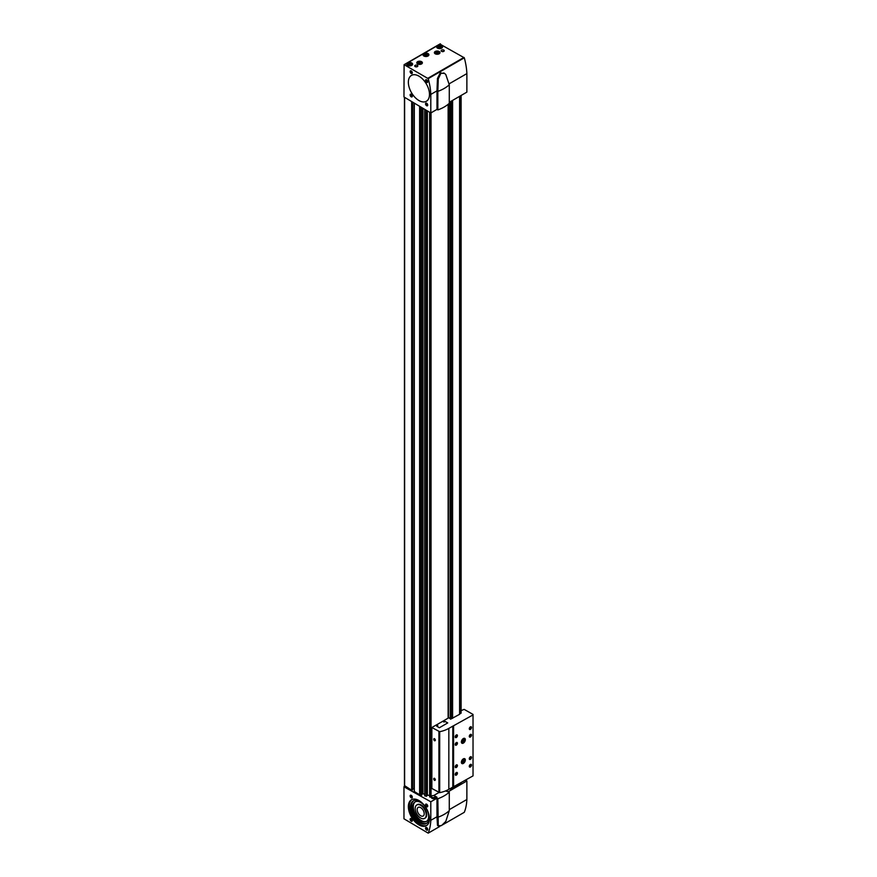 <?xml version="1.0" encoding="UTF-8"?>
<svg xmlns="http://www.w3.org/2000/svg" width="877" height="877" viewBox="0 0 877 877"><rect width="100%" height="100%" fill="white"/><g stroke="black" fill="none" stroke-linecap="round" stroke-linejoin="round"><path stroke-width="1.32" d="M414.306 791.492L419.623 794.825A1.118 0.647 0 0 0 420.039 794.979L421.859 794.913L421.859 107.805L421.848 794.935M404.626 785.66L411.664 790.232L412.453 789.771M429.653 112.3L429.631 796.897L431.451 796.842M424.731 795.856L424.731 109.461L424.885 795.998L426.77 795.943L426.77 110.634L426.759 795.965M450.23 788.533L450.559 789.311L450.559 788.346M459.592 96.349L459.592 714.306L450.559 719.217L450.559 101.557M450.559 719.217L450.23 101.743M459.592 784.038L461.116 782.755M460.008 96.108L460.008 713.757L461.116 713.122L461.116 95.461M450.559 789.311L459.592 784.4L459.592 783.643M433.633 795.582L438.895 792.534M426.77 795.275L429.631 795.275M422.878 108.386L422.878 793.795L424.731 794.244M422.878 793.312L421.859 792.775M414.218 788.796A1.864 1.074 0 0 0 414.032 788.785L414.032 103.289M412.552 788.785L414.032 788.785M448.136 718.12L448.136 104.308M452.609 788.434L452.609 787.162M452.609 718.329L452.609 100.373M448.399 717.967L448.399 104.089M450.23 718.658L449.726 102.039M451.666 788.675L451.666 787.71M451.666 718.57L451.666 100.921M430.804 112.969L430.804 94.42A57.235 33.041 -120 0 0 428.217 78.634L404.1 64.679L403.968 96.963L430.804 112.969L436.965 109.406L436.987 108.386M449.276 102.302L466.871 92.14L466.871 73.602A57.235 33.041 -120 0 0 464.295 57.805L440.035 44.135M449.243 83.775L466.871 73.602M428.217 78.634L464.295 57.805M430.804 94.42L436.976 90.857L436.987 108.408M408.298 64.821L410.052 63.802L411.072 64.383L410.699 65.183M408.243 64.777A1.491 0.866 180 0 1 408.934 63.813A1.491 0.866 180 0 1 410.743 63.944A1.491 0.866 180 0 1 410.743 65.161A1.491 0.866 180 0 1 408.627 65.161A1.491 0.866 180 0 1 408.243 64.777M424.578 55.415L426.332 54.407L427.351 54.988L426.978 55.788M424.523 55.383A1.491 0.866 180 0 1 425.213 54.407A1.491 0.866 180 0 1 427.022 54.549A1.491 0.866 180 0 1 427.022 55.766A1.491 0.866 180 0 1 424.906 55.766A1.491 0.866 180 0 1 424.523 55.383M438.215 47.544L439.969 46.525L440.988 47.117L440.616 47.917M438.16 47.511A1.491 0.866 180 0 1 438.851 46.536A1.491 0.866 180 0 1 440.66 46.678A1.491 0.866 180 0 1 440.66 47.895A1.491 0.866 180 0 1 438.544 47.895A1.491 0.866 180 0 1 438.16 47.511M428.053 53.596A2.96 1.71 180 0 1 428.919 54.802A2.96 1.71 180 0 1 425.959 56.512A2.96 1.71 180 0 1 423.01 54.802A2.96 1.71 180 0 1 424.83 53.223A2.96 1.71 180 0 1 428.053 53.596M411.773 62.991A2.96 1.71 180 0 1 412.639 64.196A2.96 1.71 180 0 1 409.691 65.907A2.96 1.71 180 0 1 406.731 64.196A2.96 1.71 180 0 1 408.55 62.629A2.96 1.71 180 0 1 411.773 62.991M441.69 45.725A2.96 1.71 180 0 1 442.556 46.93A2.96 1.71 180 0 1 439.596 48.63A2.96 1.71 180 0 1 436.647 46.93A2.96 1.71 180 0 1 438.467 45.352A2.96 1.71 180 0 1 441.69 45.725M439.158 51.502A2.795 1.611 180 0 1 439.98 52.642A2.795 1.611 180 0 1 437.185 54.264A2.795 1.611 180 0 1 434.378 52.642A2.795 1.611 180 0 1 436.11 51.151A2.795 1.611 180 0 1 439.158 51.502M421.563 61.664A2.795 1.611 180 0 1 422.385 62.804A2.795 1.611 180 0 1 419.579 64.416A2.795 1.611 180 0 1 416.783 62.804A2.795 1.611 180 0 1 418.515 61.313A2.795 1.611 180 0 1 421.563 61.664M443.784 50.099A1.557 0.899 180 0 1 444.233 50.734A1.557 0.899 180 0 1 442.677 51.633A1.557 0.899 180 0 1 441.12 50.734A1.557 0.899 180 0 1 442.085 49.912A1.557 0.899 180 0 1 443.784 50.099M417.386 65.347A1.557 0.899 180 0 1 417.836 65.972A1.557 0.899 180 0 1 416.279 66.871A1.557 0.899 180 0 1 414.733 65.972A1.557 0.899 180 0 1 415.687 65.15A1.557 0.899 180 0 1 417.386 65.347M418.921 76.135A14.931 8.617 60 0 1 428.678 89.29A14.931 8.617 60 0 1 426.386 101.261A14.931 8.617 60 0 1 411.456 92.644A14.931 8.617 60 0 1 411.456 75.4A14.931 8.617 60 0 1 418.921 76.135M426.628 79.818L426.628 79.818A1.557 0.899 60 0 1 427.724 81.725A1.557 0.899 60 0 1 426.628 82.361A1.557 0.899 60 0 1 425.52 80.454A1.557 0.899 60 0 1 426.628 79.818M411.225 70.927L411.225 70.927A1.557 0.899 60 0 1 412.322 72.835A1.557 0.899 60 0 1 411.225 73.471A1.557 0.899 60 0 1 410.129 71.563A1.557 0.899 60 0 1 411.225 70.927L411.412 71.037M426.628 103.19L426.628 103.19A1.557 0.899 60 0 1 427.724 105.087A1.557 0.899 60 0 1 426.628 105.722A1.557 0.899 60 0 1 425.52 103.826A1.557 0.899 60 0 1 426.628 103.19M411.225 94.299L411.225 94.299A1.557 0.899 60 0 1 412.322 96.207A1.557 0.899 60 0 1 411.225 96.832A1.557 0.899 60 0 1 410.129 94.935A1.557 0.899 60 0 1 411.225 94.299L411.412 94.409M412.322 96.086A1.283 0.745 60 0 1 410.776 94.343A1.283 0.745 60 0 1 411.324 94.365M427.713 104.977A1.283 0.745 60 0 1 426.167 103.234A1.283 0.745 60 0 1 426.726 103.245M412.322 72.714A1.283 0.745 60 0 1 410.776 70.971A1.283 0.745 60 0 1 411.324 70.993M427.713 81.605A1.283 0.745 60 0 1 426.167 79.862A1.283 0.745 60 0 1 426.726 79.884M415.534 66.762A1.557 0.899 180 0 1 417.035 66.762M441.931 51.524A1.557 0.899 180 0 1 443.422 51.524M416.937 63.341A2.795 1.611 180 0 1 421.563 62.727A2.795 1.611 180 0 1 422.232 63.341M418.121 64.185A1.557 0.899 180 0 1 418.746 63.111A1.557 0.899 180 0 1 420.686 63.232A1.557 0.899 180 0 1 421.037 64.185M418.329 64.251A1.283 0.745 180 0 1 420.839 64.251M434.543 53.179A2.795 1.611 180 0 1 439.158 52.565A2.795 1.611 180 0 1 439.826 53.179M435.726 54.023A1.557 0.899 180 0 1 436.34 52.96A1.557 0.899 180 0 1 438.281 53.08A1.557 0.899 180 0 1 438.643 54.023M435.924 54.089A1.283 0.745 180 0 1 438.434 54.089M441.35 46.393A2.642 1.524 180 0 1 441.471 46.459L441.471 46.459A2.642 1.524 180 0 1 442.249 47.533A2.642 1.524 180 0 1 442.227 47.709L442.249 47.533M436.954 47.533L436.954 47.687A2.642 1.524 180 0 1 436.954 47.533A2.642 1.524 180 0 1 437.733 46.459A2.642 1.524 180 0 1 437.842 46.393M441.252 46.328L441.252 46.328A2.335 1.348 180 0 1 441.252 48.235A2.335 1.348 180 0 1 437.952 48.235A2.335 1.348 180 0 1 437.952 46.328A2.335 1.348 180 0 1 441.252 46.328L441.252 46.328M411.434 63.67A2.642 1.524 180 0 1 411.554 63.725L411.554 63.725A2.642 1.524 180 0 1 412.333 64.81A2.642 1.524 180 0 1 412.311 64.986M407.06 64.986A2.642 1.524 180 0 1 407.038 64.81A2.642 1.524 180 0 1 407.816 63.725A2.642 1.524 180 0 1 407.937 63.67M411.335 63.604L411.335 63.604A2.335 1.348 180 0 1 411.335 65.512A2.335 1.348 180 0 1 408.035 65.512A2.335 1.348 180 0 1 408.035 63.604A2.335 1.348 180 0 1 411.335 63.604L411.335 63.604M427.713 54.264A2.642 1.524 180 0 1 427.833 54.33L427.833 54.33A2.642 1.524 180 0 1 428.612 55.415A2.642 1.524 180 0 1 428.59 55.58M423.317 55.415L423.317 55.569A2.642 1.524 180 0 1 423.317 55.415A2.642 1.524 180 0 1 424.095 54.33A2.642 1.524 180 0 1 424.205 54.264M427.614 54.21L427.614 54.21A2.335 1.348 180 0 1 427.614 56.106A2.335 1.348 180 0 1 424.315 56.106A2.335 1.348 180 0 1 424.315 54.21A2.335 1.348 180 0 1 427.614 54.21L427.614 54.21M438.588 47.906L438.588 46.744M438.664 47.95L439.969 47.753L439.969 46.525M424.95 55.777L424.95 54.615M425.027 55.832L426.332 55.624L426.332 54.407M408.671 65.172L408.671 64.01M408.748 65.227L410.052 65.019L410.052 63.802M444.124 73.175L440.09 73.229L444.507 73.372L445.801 74.545L449.276 84.773L449.276 103.311A35.518 20.5 0 0 1 437.842 109.921L436.965 109.406M440.813 72.813L441.482 73.208M440.09 73.229L437.459 78.415L436.987 90.879L437.842 91.372L438.27 78.886L440.769 73.613M449.276 84.773A35.518 20.5 0 0 1 437.842 91.372L437.842 109.921M418.921 100.515A14.931 8.617 -120 0 0 426.386 101.261A14.931 8.617 -120 0 0 426.386 84.017A14.931 8.617 -120 0 0 411.456 75.4A14.931 8.617 -120 0 0 409.164 87.36A14.931 8.617 -120 0 0 418.921 100.515M449.276 809.657L466.871 799.495L466.871 780.958L465.555 780.19M430.804 820.324L430.804 801.786L403.968 786.801L403.968 818.8L428.195 833.15A57.235 33.041 -120 0 0 430.804 820.324L436.987 816.761L437.459 825.268L438.664 826.397L438.27 825.739L441.482 825.619L445.801 821.398L449.276 810.677L449.276 792.128L445.483 790.955L448.399 791.624L466.871 780.958M449.276 810.677A35.518 20.5 180 0 1 437.842 817.276L436.987 816.783L436.965 798.223L436.099 797.73L436.987 797.226L433.885 795.439L436.987 797.226L436.099 797.73L437.842 798.739L438.27 825.739L437.459 825.268M430.804 801.786L436.965 798.223M434.992 796.579L434.992 797.599A1.776 1.02 180 0 1 433.216 798.618A1.776 1.02 180 0 1 431.451 797.599L431.451 796.579A1.776 1.02 180 0 1 432.547 795.636A1.776 1.02 180 0 1 434.477 795.856A1.776 1.02 180 0 1 434.992 796.579A1.776 1.02 180 0 1 433.216 797.599A1.776 1.02 180 0 1 431.451 796.579M428.217 833.139L439.87 826.408L428.217 833.139M464.295 812.31L442.534 824.873L464.295 812.31A57.235 33.041 -120 0 0 466.871 799.495M418.921 800.515A14.931 8.617 60 0 1 428.678 813.67A14.931 8.617 60 0 1 426.386 825.641A14.931 8.617 60 0 1 411.456 817.013A14.931 8.617 60 0 1 411.456 799.769A14.931 8.617 60 0 1 418.921 800.515M426.628 827.559L426.628 827.559A1.557 0.899 60 0 1 427.724 829.467A1.557 0.899 60 0 1 426.628 830.102A1.557 0.899 60 0 1 425.52 828.195A1.557 0.899 60 0 1 426.628 827.559M411.225 818.679L411.225 818.679A1.557 0.899 60 0 1 412.322 820.576A1.557 0.899 60 0 1 411.225 821.212A1.557 0.899 60 0 1 410.129 819.304A1.557 0.899 60 0 1 411.225 818.679L411.412 818.789M426.628 804.198L426.628 804.198A1.557 0.899 60 0 1 427.724 806.106A1.557 0.899 60 0 1 426.628 806.741A1.557 0.899 60 0 1 425.52 804.834A1.557 0.899 60 0 1 426.628 804.198M411.225 795.307L411.225 795.307A1.557 0.899 60 0 1 412.322 797.215A1.557 0.899 60 0 1 411.225 797.851A1.557 0.899 60 0 1 410.129 795.943A1.557 0.899 60 0 1 411.225 795.307M412.322 797.094A1.283 0.745 60 0 1 410.776 795.351A1.283 0.745 60 0 1 411.324 795.373M427.713 805.985A1.283 0.745 60 0 1 426.167 804.242A1.283 0.745 60 0 1 426.726 804.264M412.322 820.466A1.283 0.745 60 0 1 410.776 818.723A1.283 0.745 60 0 1 411.324 818.734M427.713 829.346A1.283 0.745 60 0 1 426.167 827.614A1.283 0.745 60 0 1 426.726 827.625M426.836 825.345A14.931 8.617 60 0 1 412.376 816.487A14.931 8.617 60 0 1 411.938 799.528M419.853 801.501A13.067 7.542 60 0 1 428.382 813.023A13.067 7.542 60 0 1 426.375 823.492A13.067 7.542 60 0 1 413.319 815.939A13.067 7.542 60 0 1 413.319 800.854A13.067 7.542 60 0 1 419.853 801.501M426.781 823.218A13.067 7.542 60 0 1 414.152 815.457A13.067 7.542 60 0 1 413.747 800.635M420.686 802.466A11.291 6.523 60 0 1 428.064 812.42A11.291 6.523 60 0 1 426.332 821.464A11.291 6.523 60 0 1 415.04 814.952A11.291 6.523 60 0 1 415.04 801.907A11.291 6.523 60 0 1 420.686 802.466M426.617 821.289A11.291 6.523 60 0 1 415.632 814.601A11.291 6.523 60 0 1 415.347 801.753M417.101 804.801A7.772 4.495 60 0 1 417.386 804.615A7.772 4.495 60 0 1 421.278 804.998A7.772 4.495 60 0 1 426.354 811.85A7.772 4.495 60 0 1 425.17 818.077A7.772 4.495 60 0 1 424.863 818.23M420.686 805.338A7.772 4.495 60 0 1 425.762 812.19A7.772 4.495 60 0 1 424.567 818.427A7.772 4.495 60 0 1 416.794 813.933A7.772 4.495 60 0 1 416.794 804.954A7.772 4.495 60 0 1 420.686 805.338M420.686 807.629A4.977 2.872 60 0 1 423.931 812.014A4.977 2.872 60 0 1 423.174 816.005A4.977 2.872 60 0 1 418.197 813.122A4.977 2.872 60 0 1 418.197 807.377A4.977 2.872 60 0 1 420.686 807.629M449.276 792.128A35.518 20.5 180 0 1 437.842 798.739M436.779 726.244L437.787 725.619L436.461 724.862L431.857 727.515L431.857 788.478L439.695 792.655A24.26 14.01 0 0 0 448.838 789.344L473.032 775.882L473.032 714.415L464.152 709.383L461.116 710.622M447.698 722.944L445.099 721.442L444.058 722.045L442.732 721.289L436.505 724.884M442.732 721.289L448.925 717.671L449.726 718.471M434.499 778.316L434.499 778.316A1.25 0.724 60 0 1 434.499 780.344A1.25 0.724 60 0 1 434.499 778.316M434.499 738.697L434.499 738.697A1.25 0.724 60 0 1 434.499 740.725A1.25 0.724 60 0 1 434.499 738.697M431.857 727.515L439.695 731.703A24.26 14.01 0 0 0 448.838 728.381L473.032 714.919M452.883 787.107L452.883 726.145M452.795 787.053L452.795 726.09M463.352 758.857A2.795 1.611 120 0 0 461.521 761.324A2.795 1.611 120 0 0 461.96 763.571A2.795 1.611 120 0 0 464.755 761.949A2.795 1.611 120 0 0 464.755 758.726A2.795 1.611 120 0 0 463.352 758.857M463.352 738.544A2.795 1.611 120 0 0 461.521 741.01A2.795 1.611 120 0 0 461.96 743.247A2.795 1.611 120 0 0 464.755 741.635A2.795 1.611 120 0 0 464.755 738.401A2.795 1.611 120 0 0 463.352 738.544M456.314 737.524A1.557 0.899 -60 0 1 455.218 736.888A1.557 0.899 -60 0 1 456.314 734.981A1.557 0.899 -60 0 1 457.421 735.617A1.557 0.899 -60 0 1 456.314 737.524M456.314 745.143A1.557 0.899 -60 0 1 455.218 744.507A1.557 0.899 -60 0 1 456.314 742.6A1.557 0.899 -60 0 1 457.421 743.236A1.557 0.899 -60 0 1 456.314 745.143M470.39 737.02A1.557 0.899 -60 0 1 469.294 736.384A1.557 0.899 -60 0 1 470.39 734.477A1.557 0.899 -60 0 1 471.497 735.112A1.557 0.899 -60 0 1 470.39 737.02M456.314 767.496A1.557 0.899 -60 0 1 455.218 766.86A1.557 0.899 -60 0 1 456.314 764.952A1.557 0.899 -60 0 1 457.421 765.588A1.557 0.899 -60 0 1 456.314 767.496M470.39 759.372A1.557 0.899 -60 0 1 469.294 758.737A1.557 0.899 -60 0 1 470.39 756.829A1.557 0.899 -60 0 1 471.497 757.465A1.557 0.899 -60 0 1 470.39 759.372M456.314 775.115A1.557 0.899 -60 0 1 455.218 774.479A1.557 0.899 -60 0 1 456.314 772.571A1.557 0.899 -60 0 1 457.421 773.207A1.557 0.899 -60 0 1 456.314 775.115M470.39 766.991A1.557 0.899 -60 0 1 469.294 766.355A1.557 0.899 -60 0 1 470.39 764.448A1.557 0.899 -60 0 1 471.497 765.084A1.557 0.899 -60 0 1 470.39 766.991M470.39 729.401A1.557 0.899 -60 0 1 469.294 728.765A1.557 0.899 -60 0 1 470.39 726.858A1.557 0.899 -60 0 1 471.497 727.493A1.557 0.899 -60 0 1 470.39 729.401M453.584 787.107L453.584 726.145M437.787 725.619L436.735 726.222L439.377 727.746L447.741 722.922L445.099 721.398L444.058 722.001L442.732 721.234M435.376 740.111A1.009 0.581 60 0 1 434.159 738.741A1.009 0.581 60 0 1 434.586 738.752M435.376 779.741A1.009 0.581 60 0 1 434.159 778.359A1.009 0.581 60 0 1 434.586 778.37M470.291 726.923A1.283 0.745 -60 0 1 469.557 729.127A1.283 0.745 -60 0 1 469.294 728.644M470.291 764.514A1.283 0.745 -60 0 1 469.557 766.717A1.283 0.745 -60 0 1 469.294 766.235M456.215 772.637A1.283 0.745 -60 0 1 455.481 774.851A1.283 0.745 -60 0 1 455.218 774.358M470.291 756.895A1.283 0.745 -60 0 1 469.557 759.098A1.283 0.745 -60 0 1 469.294 758.616M456.215 765.018A1.283 0.745 -60 0 1 455.481 767.232A1.283 0.745 -60 0 1 455.218 766.739M470.291 734.542A1.283 0.745 -60 0 1 469.557 736.746A1.283 0.745 -60 0 1 469.294 736.263M456.215 742.666A1.283 0.745 -60 0 1 455.481 744.88A1.283 0.745 -60 0 1 455.218 744.387M456.215 735.047A1.283 0.745 -60 0 1 455.481 737.261A1.283 0.745 -60 0 1 455.218 736.768M461.423 741.471A1.535 0.888 120 0 0 461.434 741.482A1.535 0.888 120 0 0 462.957 740.594A1.535 0.888 120 0 0 462.957 738.829A1.535 0.888 120 0 0 462.946 738.829M461.379 741.821A1.864 1.074 120 0 0 463.363 740.835A1.864 1.074 120 0 0 463.231 738.62M461.576 742.852A2.795 1.611 120 0 0 463.834 741.098A2.795 1.611 120 0 0 464.218 738.27M461.423 761.795A1.535 0.888 120 0 0 461.434 761.795A1.535 0.888 120 0 0 462.957 760.918A1.535 0.888 120 0 0 462.957 759.153A1.535 0.888 120 0 0 462.946 759.142M461.379 762.135A1.864 1.074 120 0 0 463.363 761.148A1.864 1.074 120 0 0 463.231 758.934M461.576 763.165A2.795 1.611 120 0 0 463.834 761.422A2.795 1.611 120 0 0 464.218 758.594M419.623 794.825L419.623 106.512M414.306 791.756L414.306 103.442M411.664 790.232L411.664 101.918M404.626 786.165L404.626 97.851M430.399 797.149L430.399 112.727M429.796 797.029L429.796 112.388M426.288 796.294L426.288 110.359M424.885 795.998L424.885 109.548M421.377 795.253L421.377 107.531M420.039 794.979L420.039 106.753M431.045 797.072L431.045 112.826M412.102 790.232L412.102 102.171M412.453 790.024L412.453 102.379M421.705 795.176L421.705 107.707M422.977 793.871L422.977 108.452M426.617 796.206L426.617 110.546M427.022 794.88L427.022 110.787M427.34 794.792L427.34 110.962M404.407 64.712L440.484 43.883M427.888 78.261L463.955 57.433M437.459 78.415L438.27 78.886M438.917 792.556L438.917 731.593M439.695 792.655L439.695 731.703M448.838 789.344L448.838 728.381M404.44 785.913L404.44 97.753M412.552 789.892L412.552 102.423M414.218 791.624L414.218 103.387M429.631 796.897L429.631 112.289M404.1 64.679L440.166 43.85M443.773 72.944L444.507 73.372M404.1 786.516L404.659 786.187M424.567 818.427L425.17 818.077M416.794 804.954L417.386 804.615"/></g></svg>
